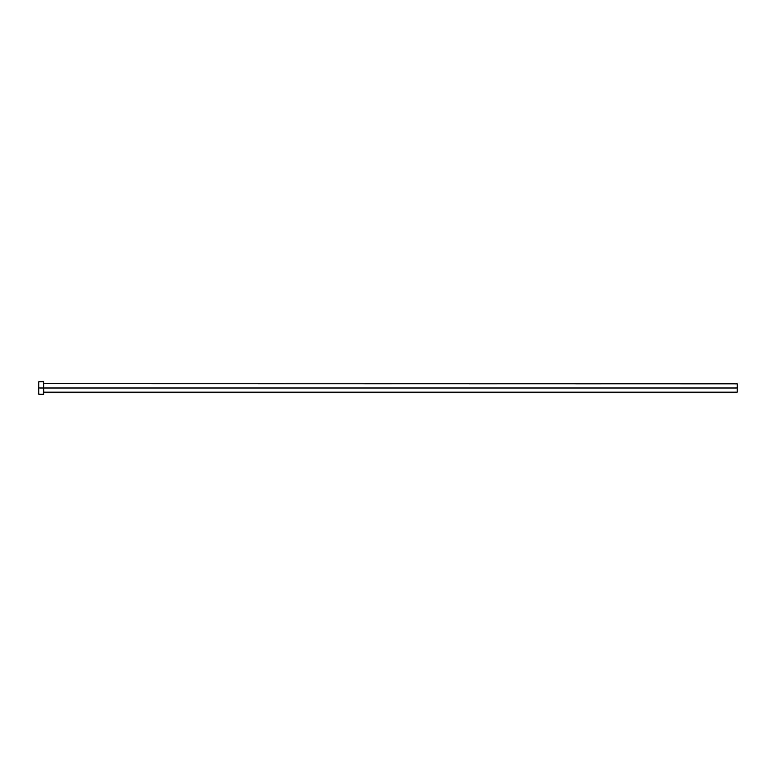 <?xml version="1.0" encoding="UTF-8"?>
<svg xmlns="http://www.w3.org/2000/svg" width="776" height="776" viewBox="0 0 776 776"><rect width="100%" height="100%" fill="white"/><g stroke="black" fill="none" stroke-linecap="round" stroke-linejoin="round"><path stroke-width="1.16" d="M43.65 381.763L38.8 381.763L38.8 388L737.2 388L737.2 392.161L737.2 388L43.795 388L43.795 383.839L43.795 388L38.8 388L38.8 394.237L43.65 394.237L43.65 381.763L43.65 394.237M43.65 392.297L43.795 388L43.795 392.161L737.2 392.161M38.8 381.879L38.8 394.237M737.2 388L737.2 383.839L737.2 388M737.2 383.839L43.65 383.703"/></g></svg>

